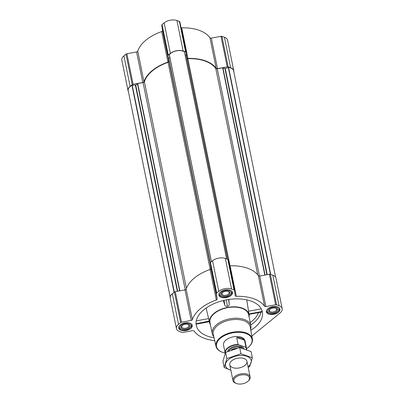 <?xml version="1.0" encoding="UTF-8"?>
<svg xmlns="http://www.w3.org/2000/svg" width="404" height="404" viewBox="0 0 404 404"><rect width="100%" height="100%" fill="white"/><g stroke="black" fill="none" stroke-linecap="round" stroke-linejoin="round"><path stroke-width="0.61" d="M233.805 71.735A9.201 5.171 168.5 0 0 233.775 70.751L227.558 40.213A9.201 5.171 168.5 0 0 224.412 37.239L221.953 36.375A1.313 0.737 168.5 0 0 221.008 36.33L211.302 38.122A1.313 0.737 168.5 0 1 209.979 37.819A38.117 21.427 168.5 0 0 181.699 27.856A1.313 0.737 168.5 0 1 181.053 27.755M233.775 70.751A9.201 5.171 168.5 0 0 230.623 67.776L228.164 66.912A1.313 0.737 168.5 0 0 227.22 66.867L217.514 68.665A1.313 0.737 168.5 0 1 216.191 68.357A38.117 21.427 168.5 0 0 187.911 58.398A1.313 0.737 168.5 0 1 186.865 57.888A1.313 0.737 168.5 0 1 186.86 57.868L186.057 52.369A1.313 0.737 168.5 0 0 186.057 52.348A1.313 0.737 168.5 0 0 185.603 51.919L183.148 51.055A9.201 5.171 168.5 0 0 170.357 53.424L168.271 55.131A1.313 0.737 168.5 0 0 167.968 55.717L168.771 61.216A1.313 0.737 168.5 0 1 167.928 62.095A38.117 21.427 168.5 0 0 143.965 81.729A1.313 0.737 168.5 0 1 142.799 82.497L136.587 51.954L126.881 53.752A1.313 0.737 168.5 0 0 125.998 54.136L123.912 55.843A9.201 5.171 168.5 0 0 121.821 60.115L128.033 90.653A9.201 5.171 168.5 0 0 128.391 91.577M136.587 51.954A1.313 0.737 168.5 0 0 137.754 51.187A38.117 21.427 168.5 0 1 161.716 31.557A1.313 0.737 168.5 0 0 162.559 30.679L161.757 25.179A1.313 0.737 168.5 0 1 162.06 24.588L164.145 22.887A9.201 5.171 168.5 0 1 176.932 20.518L179.391 21.382A1.313 0.737 168.5 0 1 179.841 21.806A1.313 0.737 168.5 0 1 179.846 21.831L186.052 52.323M209.151 321.084L196.051 323.735C196.167 324.377 196.213 324.291 196.177 323.488M250.823 330.336A33.739 18.963 168.5 0 0 262.085 310.802A33.739 18.963 168.5 0 0 225.528 300.041A33.739 18.963 168.5 0 0 196.081 324.23A33.739 18.963 168.5 0 0 207.797 336.249A33.739 18.963 168.5 0 0 214.08 337.81M261.797 311.338C262.1 312.095 262.216 312.146 262.151 311.499L261.843 310.151M249.096 316.994A20.155 11.327 168.5 0 0 249.127 315.004A20.155 11.327 168.5 0 0 232.452 306.848A20.155 11.327 168.5 0 0 209.651 323.033A20.155 11.327 168.5 0 0 210.459 324.856M223.341 300.531L224.821 305.288C225.311 306.181 226.154 306.525 227.341 306.318C228.528 306.081 229.169 305.459 229.275 304.449L228.79 299.47M209.222 321.296L206.126 308.015M209.651 323.033L209.297 321.73L196.162 324.165M246.753 299.854L248.98 313.938L262.151 311.499M277.578 306.889A6.924 3.894 -11.5 0 1 279.947 309.126A6.924 3.894 -11.5 0 1 273.937 314.317A6.924 3.894 -11.5 0 1 266.377 311.883A6.924 3.894 -11.5 0 1 269.943 307.469A6.924 3.894 -11.5 0 1 277.578 306.889M230.098 290.168A6.924 3.894 -11.5 0 1 232.472 292.405A6.924 3.894 -11.5 0 1 226.462 297.596A6.924 3.894 -11.5 0 1 218.902 295.162A6.924 3.894 -11.5 0 1 222.468 290.744A6.924 3.894 -11.5 0 1 230.098 290.168M189.87 323.124A6.924 3.894 -11.5 0 1 192.238 325.361A6.924 3.894 -11.5 0 1 186.234 330.553A6.924 3.894 -11.5 0 1 178.674 328.124A6.924 3.894 -11.5 0 1 182.239 323.705A6.924 3.894 -11.5 0 1 189.87 323.124M279.028 305.697L276.573 304.833A1.313 0.737 168.5 0 0 275.624 304.788L265.918 306.586L259.706 276.043L269.412 274.25A1.313 0.737 168.5 0 1 270.357 274.296L272.816 275.159A9.201 5.171 168.5 0 1 275.967 278.134L282.179 308.671A9.201 5.171 168.5 0 0 279.028 305.697L272.816 275.159M214.721 340.648A38.117 21.427 168.5 0 1 194.021 330.967A1.313 0.737 168.5 0 0 192.698 330.664L182.992 332.457A1.313 0.737 168.5 0 1 182.047 332.416L179.588 331.548A9.201 5.171 168.5 0 1 176.442 328.578A9.201 5.171 168.5 0 1 178.533 324.301L180.613 322.594A1.313 0.737 168.5 0 1 181.497 322.215L191.203 320.417A1.313 0.737 168.5 0 0 192.37 319.65A38.117 21.427 168.5 0 1 216.332 300.015A1.313 0.737 168.5 0 0 217.18 299.137L216.377 293.637A1.313 0.737 168.5 0 1 216.68 293.051L218.761 291.345A9.201 5.171 168.5 0 1 231.553 288.976L234.012 289.845A1.313 0.737 168.5 0 1 234.461 290.269A1.313 0.737 168.5 0 1 234.466 290.289L235.264 295.789A1.313 0.737 168.5 0 0 235.269 295.809A1.313 0.737 168.5 0 0 236.315 296.319A38.117 21.427 168.5 0 1 264.595 306.277A1.313 0.737 168.5 0 0 265.918 306.586M251.864 336.062L280.088 312.943A9.201 5.171 168.5 0 0 282.179 308.671M169.781 57.181L168.564 58.267L169.008 61.322A1.49 0.838 168.5 0 1 168.054 62.317A37.678 21.18 168.5 0 0 144.395 81.699A1.49 0.838 168.5 0 1 143.072 82.567L137.678 83.567L135.734 85.072L177.679 291.234M264.595 306.277L258.383 275.74A1.313 0.737 168.5 0 0 259.706 276.043M258.383 275.74A38.117 21.427 168.5 0 0 230.103 265.781A1.313 0.737 168.5 0 1 229.457 265.675M234.456 290.244L228.25 259.752A1.313 0.737 168.5 0 0 228.245 259.727A1.313 0.737 168.5 0 0 227.795 259.302L225.341 258.439A9.201 5.171 168.5 0 0 212.549 260.807L210.464 262.514A1.313 0.737 168.5 0 0 210.161 263.1L210.964 268.599A1.313 0.737 168.5 0 1 210.12 269.478A38.117 21.427 168.5 0 0 186.158 289.107A1.313 0.737 168.5 0 1 184.992 289.875L175.286 291.673A1.313 0.737 168.5 0 0 174.402 292.057L172.321 293.764A9.201 5.171 168.5 0 0 170.225 298.036L176.442 328.578M275.609 277.21L233.613 70.786A8.853 4.974 168.5 0 0 228.588 67.468L225.281 68.549L222.67 67.837L217.276 68.832L259.439 276.078M186.219 54.989L227.785 259.297L186.219 54.989L185.052 54.51M226.619 258.888L184.487 51.934A8.853 4.974 168.5 0 0 176.548 50.828A8.853 4.974 168.5 0 0 169.337 54.737L211.408 261.741M170.195 297.051L128.194 90.617A8.853 4.974 168.5 0 1 131.967 85.355L135.734 85.072M186.921 58.428A1.49 0.838 168.5 0 0 187.855 58.651L229.997 265.781M217.276 68.832A1.49 0.838 168.5 0 1 215.776 68.488A37.678 21.18 168.5 0 0 187.855 58.651M142.799 82.497L133.093 84.29A1.313 0.737 168.5 0 0 132.209 84.673L130.128 86.38A9.201 5.171 168.5 0 0 128.033 90.653M213.862 336.84A19.715 11.085 -11.5 0 1 212.257 333.704L209.989 322.554A19.715 11.085 -11.5 0 1 220.145 309.974A19.715 11.085 -11.5 0 1 241.88 308.323A19.715 11.085 -11.5 0 1 248.632 314.691L250.899 325.841A19.715 11.085 -11.5 0 1 250.647 329.356M229.275 304.449L228.553 299.505M227.341 306.318L226.402 299.869M224.821 305.288L224.099 300.349M261.252 308.848L248.48 311.211M208.762 318.564L196.268 320.877M225.134 353.051A18.124 10.191 -11.5 0 1 222.599 352.349A18.124 10.191 -11.5 0 1 220.65 338.077A18.124 10.191 -11.5 0 1 245.809 333.441A18.124 10.191 -11.5 0 1 248.662 347.046A18.124 10.191 -11.5 0 1 246.602 348.682M225.21 353.328A10.953 6.156 -11.5 0 1 225.124 352.99L223.518 345.097A10.953 6.156 -11.5 0 1 229.159 338.108A10.953 6.156 -11.5 0 1 241.233 337.189A10.953 6.156 -11.5 0 1 244.986 340.729L246.591 348.627A10.953 6.156 -11.5 0 1 246.647 349.627M222.599 352.349L222.245 352.222A18.564 10.433 -11.5 0 1 216.014 346.38A18.564 10.433 -11.5 0 1 225.452 334.456A18.564 10.433 -11.5 0 1 246.016 332.861A18.564 10.433 -11.5 0 1 252.394 338.976A18.564 10.433 -11.5 0 1 248.94 346.794L248.662 347.046M216.014 346.38L213.307 334.371A18.826 10.58 -11.5 0 1 222.877 322.281A18.826 10.58 -11.5 0 1 243.728 320.665A18.826 10.58 -11.5 0 1 250.197 326.866L252.394 338.976M212.257 333.704A19.715 11.085 -11.5 0 1 222.412 321.124A19.715 11.085 -11.5 0 1 244.147 319.473A19.715 11.085 -11.5 0 1 250.899 325.841M276.796 307.53A5.696 3.202 -11.5 0 1 277.689 311.802A5.696 3.202 -11.5 0 1 269.503 313.469A5.696 3.202 -11.5 0 1 268.887 308.984A5.696 3.202 -11.5 0 1 276.796 307.53M275.957 308.217A4.383 2.464 -11.5 0 1 275.977 308.227A4.383 2.464 -11.5 0 1 276.513 311.625A4.383 2.464 -11.5 0 1 270.518 312.842A4.383 2.464 -11.5 0 1 269.68 309.504A4.383 2.464 -11.5 0 1 275.957 308.217M279.22 307.853A6.57 3.697 -11.5 0 1 279.457 308.484A6.57 3.697 -11.5 0 1 278.245 311.292L277.689 311.802M269.503 313.469L268.796 313.216A6.57 3.697 -11.5 0 1 266.579 311.105A6.57 3.697 -11.5 0 1 266.549 310.429M229.315 290.809A5.696 3.202 -11.5 0 1 230.214 295.082A5.696 3.202 -11.5 0 1 222.023 296.748A5.696 3.202 -11.5 0 1 221.412 292.264A5.696 3.202 -11.5 0 1 229.315 290.809M228.477 291.496A4.383 2.464 -11.5 0 1 228.502 291.501A4.383 2.464 -11.5 0 1 229.033 294.9A4.383 2.464 -11.5 0 1 223.038 296.122A4.383 2.464 -11.5 0 1 222.2 292.784A4.383 2.464 -11.5 0 1 228.477 291.496M231.739 291.127A6.57 3.697 -11.5 0 1 231.982 291.764A6.57 3.697 -11.5 0 1 230.765 294.572L230.214 295.082M222.023 296.748L221.316 296.496A6.57 3.697 -11.5 0 1 219.099 294.385A6.57 3.697 -11.5 0 1 219.074 293.708M189.087 323.766A5.696 3.202 -11.5 0 1 189.986 328.043A5.696 3.202 -11.5 0 1 181.795 329.704A5.696 3.202 -11.5 0 1 181.184 325.22A5.696 3.202 -11.5 0 1 189.087 323.766M188.249 324.452A4.383 2.464 -11.5 0 1 188.274 324.462A4.383 2.464 -11.5 0 1 188.804 327.861A4.383 2.464 -11.5 0 1 182.81 329.078A4.383 2.464 -11.5 0 1 181.972 325.74A4.383 2.464 -11.5 0 1 188.249 324.452M191.511 324.089A6.57 3.697 -11.5 0 1 191.754 324.72A6.57 3.697 -11.5 0 1 190.537 327.528L189.986 328.043M181.795 329.704L181.088 329.452A6.57 3.697 -11.5 0 1 178.871 327.341A6.57 3.697 -11.5 0 1 178.846 326.664M187.961 324.361A3.671 2.06 -11.5 0 1 188.936 325.432A3.671 2.06 -11.5 0 1 185.749 328.184A3.671 2.06 -11.5 0 1 181.744 326.897A3.671 2.06 -11.5 0 1 182.219 325.528M228.189 291.405A3.671 2.06 -11.5 0 1 229.164 292.476A3.671 2.06 -11.5 0 1 225.977 295.228A3.671 2.06 -11.5 0 1 221.973 293.94A3.671 2.06 -11.5 0 1 222.453 292.572M275.664 308.126A3.671 2.06 -11.5 0 1 276.639 309.196A3.671 2.06 -11.5 0 1 273.457 311.949A3.671 2.06 -11.5 0 1 269.448 310.661A3.671 2.06 -11.5 0 1 269.928 309.292M225.371 352.924A10.706 6.02 -11.5 0 1 238.537 344.738L245.551 347.208A10.706 6.02 -11.5 0 1 246.455 349.551M225.124 352.99A10.953 6.156 -11.5 0 1 238.087 344.395L238.537 344.738M245.551 347.208L245.92 347.152A10.953 6.156 -11.5 0 1 246.591 348.627M245.92 347.152L244.516 340.249A10.953 6.156 168.5 0 0 241.435 338.183A10.953 6.156 168.5 0 0 236.683 337.491L238.087 344.395M244.516 340.249L236.683 337.491M246.753 375.26A7.959 4.474 -11.5 0 1 248.006 381.235A7.959 4.474 -11.5 0 1 236.562 383.558A7.959 4.474 -11.5 0 1 235.709 377.296A7.959 4.474 -11.5 0 1 246.753 375.26M236.562 383.558L235.911 383.325A8.762 4.924 -11.5 0 1 232.957 380.512A8.762 4.924 -11.5 0 1 237.471 374.917A8.762 4.924 -11.5 0 1 247.132 374.185A8.762 4.924 -11.5 0 1 250.132 377.018A8.762 4.924 -11.5 0 1 248.511 380.765L248.006 381.235M230.861 370.195A13.1 7.363 -11.5 0 1 228.043 359.999A13.1 7.363 -11.5 0 1 246.43 356.146A13.1 7.363 -11.5 0 1 248.213 366.554A13.1 7.363 -11.5 0 1 248.031 366.701M244.95 365.403A8.762 4.924 -11.5 0 1 233.002 367.736A8.762 4.924 -11.5 0 1 231.386 361.085A8.762 4.924 -11.5 0 1 243.986 358.52A8.762 4.924 -11.5 0 1 244.95 365.403M248.167 367.352L249.682 366.655L252.354 357.777L240.936 353.752L226.841 358.611L224.169 367.489L230.871 370.246M252.354 357.777L251.091 351.576L239.673 347.556L240.936 353.752M224.169 367.489L222.912 361.287L225.578 352.409L239.673 347.556M226.841 358.611L225.578 352.409M260.964 312.171A33.264 18.695 -11.5 0 1 250.743 325.063M258.515 312.62A31.517 17.715 -11.5 0 1 250.227 322.554M137.678 83.567L179.846 290.829M143.072 82.567L185.239 289.82M276.573 304.833L270.357 274.296M275.624 304.788L269.412 274.25M236.315 296.319L230.103 265.781M234.012 289.845L227.795 259.302M231.553 288.976L225.341 258.439M218.761 291.345L212.549 260.807M216.68 293.051L210.464 262.514M216.377 293.637L210.161 263.1M217.18 299.137L210.964 268.599M216.332 300.015L210.12 269.478M192.37 319.65L186.158 289.107M191.203 320.417L184.992 289.875M181.497 322.215L175.286 291.673M180.613 322.594L174.402 292.057M178.533 324.301L172.321 293.764M222.67 67.837L264.837 275.094M168.564 58.267L210.191 262.868M169.008 61.322L210.418 264.862M186.103 54.878L227.684 259.262M184.487 51.934L226.594 258.878M169.337 54.737L211.444 261.711M168.645 58.11L210.272 262.716M168.054 62.317L210.196 269.453M144.395 81.699L186.431 288.315M137.446 83.668L179.598 290.875M135.406 85.183L177.341 291.294M132.224 85.289L174.306 292.137M131.967 85.355L174.073 292.324M228.588 67.468L270.695 274.412M228.331 67.498L270.407 274.311M225.281 68.549L267.216 274.654M224.942 68.559L266.882 274.715M222.922 67.847L265.08 275.053M215.776 68.488L257.777 274.932M228.164 66.912L221.953 36.375M230.623 67.776L224.412 37.239M227.22 66.867L221.008 36.33M217.514 68.665L211.302 38.122M216.191 68.357L209.979 37.819M187.911 58.398L181.699 27.856M185.603 51.919L179.391 21.382M183.148 51.055L176.932 20.518M170.357 53.424L164.145 22.887M168.271 55.131L162.06 24.588M167.968 55.717L161.757 25.179M168.771 61.216L162.559 30.679M167.928 62.095L161.716 31.557M143.965 81.729L137.754 51.187M133.093 84.29L126.881 53.752M132.209 84.673L125.998 54.136M130.128 86.38L123.912 55.843M227.593 351.49A8.499 4.777 -11.5 0 1 232.901 346.895A8.499 4.777 -11.5 0 1 241.319 346.566A8.499 4.777 -11.5 0 1 244.021 348.697M232.421 349.581A7.883 4.429 -11.5 0 1 235.749 348.536M231.416 349.94A7.843 4.409 -11.5 0 1 236.926 348.218M228.75 350.99A7.843 4.409 -11.5 0 1 241.006 347.445A7.843 4.409 -11.5 0 1 242.552 348.258M249.127 315.004L248.98 313.923M234.461 290.269L228.245 259.727M169.306 54.848L211.398 261.747M184.547 52.015L226.634 258.893M186.057 52.348L179.841 21.806M262.135 311.954L249.041 314.378M279.457 308.484L279.361 307.994M266.579 311.105L266.478 310.615M231.982 291.764L231.881 291.274M219.099 294.385L219.003 293.895M191.754 324.72L191.653 324.235M178.871 327.341L178.77 326.856M250.132 377.018L246.94 361.338M232.957 380.512L229.77 364.827"/></g></svg>
